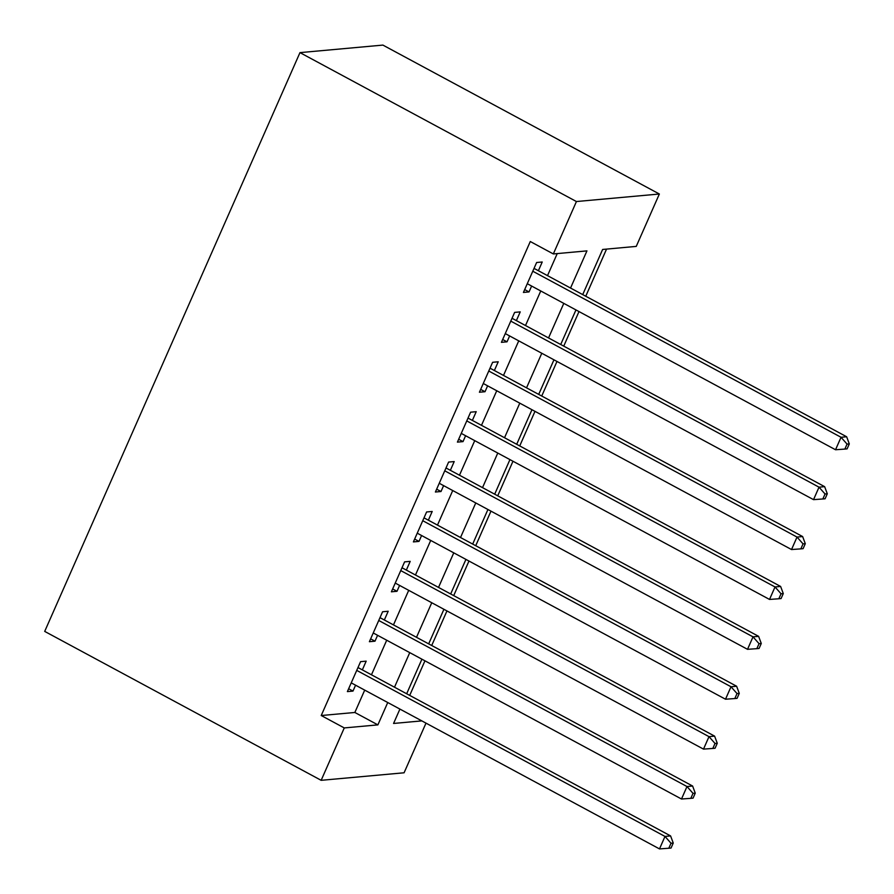 <?xml version="1.0" encoding="UTF-8"?>
<svg xmlns="http://www.w3.org/2000/svg" width="894" height="894" viewBox="0 0 894 894"><rect width="100%" height="100%" fill="white"/><g stroke="black" fill="none" stroke-linecap="round" stroke-linejoin="round"><path stroke-width="1.34" d="M425.991 723.134L404.088 772.785L321.158 780.317L44.7 631.399L299.971 52.623L382.889 45.091L659.359 194.009L636.249 246.398L602.634 249.46L582.72 294.607M409.709 695.398L424.952 660.822M431.713 645.502L446.955 610.926M453.716 595.605L468.97 561.041M475.72 545.709L490.974 511.144M497.734 495.812L512.977 461.248M519.738 445.927L534.981 411.352M541.742 396.031L556.984 361.455M563.745 346.134L578.999 311.559M585.749 296.238L606.545 249.102M362.338 669.885L366.182 661.147L360.584 661.661L347.386 691.598L352.985 691.084L355.577 685.206M384.342 619.989L388.197 611.25L382.587 611.764L369.39 641.702L374.988 641.188L377.581 635.31M406.345 570.093L410.201 561.365L404.602 561.868L391.393 591.806L396.992 591.292L399.596 585.414M428.36 520.196L432.204 511.469L426.606 511.971L413.397 541.909L419.007 541.406L421.599 535.517M450.364 470.3L454.208 461.572L448.609 462.075L435.4 492.013L441.01 491.51L443.603 485.621M472.367 420.403L476.223 411.676L470.613 412.19L457.415 442.117L463.014 441.614L465.606 435.736M494.371 370.518L498.226 361.779L492.616 362.293L479.419 392.231L485.017 391.717L487.61 385.839M516.374 320.622L520.23 311.883L514.631 312.397L501.422 342.335L507.032 341.821L509.625 335.943M570.551 288.047L586.945 250.879L553.33 253.941L530.287 241.525L321.225 715.524L354.851 712.473L364.707 690.123M371.468 674.791L386.711 640.227M393.472 624.906L408.714 590.331M415.475 575.01L430.718 540.434M437.479 525.113L452.733 490.538M459.482 475.217L474.736 440.641M481.497 425.32L496.74 390.756M503.501 375.424L518.743 340.86M525.504 325.539L540.758 290.963M547.508 275.643L557.241 253.583M538.389 270.726L542.233 261.998L536.635 262.501L523.426 292.439L529.036 291.925L531.628 286.046M321.158 780.317L344.268 727.928L377.883 724.878L387.739 702.528M321.225 715.524L344.268 727.928M553.33 253.941L576.429 201.541L299.971 52.623M399.909 709.087L393.572 723.458L421.823 720.888M575.959 309.927L560.717 344.503M553.956 359.824L538.702 394.388M531.952 409.72L516.698 444.284M509.938 459.617L494.695 494.181M487.934 509.502L472.691 544.077M465.93 559.398L450.677 593.974M443.927 609.295L428.673 643.87M421.912 659.191L406.669 693.755M659.359 194.009L576.429 201.541M394.5 687.207L409.754 652.631M416.503 637.31L431.757 602.735M438.518 587.414L453.761 552.85M460.522 537.517L475.764 502.953M482.525 487.632L497.768 453.057M504.529 437.736L519.783 403.16M526.532 387.84L541.786 353.264M548.547 337.943L563.79 303.368M354.851 712.473L377.883 724.878M524.689 289.589L529.036 291.925M502.685 339.485L507.032 341.821M480.67 389.382L485.017 391.717M458.667 439.267L463.014 441.614M436.663 489.163L441.01 491.51M414.66 539.06L419.007 541.406M392.656 588.956L396.992 591.292M370.641 638.852L374.988 641.188M348.638 688.749L352.985 691.084M532.779 271.228L841.042 437.278L835.532 449.749L527.281 283.711M534.064 268.334A5.576 5.107 -95.2 0 0 534.701 268.736L846.64 436.764L841.042 437.278L847.054 444.094L844.864 449.079L847.099 448.877L849.3 443.893L847.054 444.094M849.3 443.893L846.64 436.764M835.532 449.749L844.864 449.079M510.776 321.125L819.027 487.174L813.529 499.645L505.278 333.596M512.061 318.23A5.576 5.107 -95.2 0 0 512.698 318.633L824.637 486.66L819.027 487.174L825.05 493.991L822.849 498.975L825.095 498.774L827.296 493.779L825.05 493.991M827.296 493.779L824.637 486.66M813.529 499.645L822.849 498.975M488.772 371.021L797.023 537.071L791.525 549.542L483.274 383.492M490.046 368.116A5.576 5.107 -95.2 0 0 490.683 368.529L802.633 536.556L797.023 537.071L803.047 543.876L800.845 548.871L803.091 548.67L805.293 543.675L803.047 543.876M805.293 543.675L802.633 536.556M791.525 549.542L800.845 548.871M466.769 420.918L775.02 586.956L769.522 599.438L461.259 433.389M468.043 418.012A5.576 5.107 -95.2 0 0 468.679 418.426L780.618 586.453L775.02 586.956L781.043 593.772L778.842 598.768L781.077 598.567L783.278 593.571L781.043 593.772M783.278 593.571L780.618 586.453M769.522 599.438L778.842 598.768M444.754 470.814L753.016 636.852L747.518 649.323L439.256 483.285M446.039 467.908A5.576 5.107 -95.2 0 0 446.676 468.322L758.615 636.349L753.016 636.852L759.04 643.669L756.838 648.664L759.073 648.452L761.275 643.468L759.04 643.669M761.275 643.468L758.615 636.349M747.518 649.323L756.838 648.664M422.75 520.71L731.013 686.748L725.503 699.22L417.252 533.182M424.035 517.805A5.576 5.107 -95.2 0 0 424.672 518.207L736.611 686.234L731.013 686.748L737.025 693.565L734.823 698.549L737.069 698.348L739.271 693.364L737.025 693.565M739.271 693.364L736.611 686.234M725.503 699.22L734.823 698.549M400.747 570.596L708.998 736.645L703.5 749.116L395.249 583.078M402.021 567.701A5.576 5.107 -95.2 0 0 402.658 568.103L714.608 736.131L708.998 736.645L715.021 743.462L712.82 748.446L715.066 748.244L717.267 743.26L715.021 743.462M717.267 743.26L714.608 736.131M703.5 749.116L712.82 748.446M378.743 620.492L686.994 786.541L681.496 799.012L373.234 632.963M380.017 617.598A5.576 5.107 -95.2 0 0 380.654 618L692.604 786.027L686.994 786.541L693.018 793.358L690.816 798.342L693.062 798.141L695.253 793.146L693.018 793.358M695.253 793.146L692.604 786.027M681.496 799.012L690.816 798.342M356.728 670.388L664.991 836.438L659.493 848.909L351.23 682.86M358.013 667.483A5.576 5.107 -95.2 0 0 358.65 667.896L670.589 835.924L664.991 836.438L671.014 843.243L668.813 848.238L671.048 848.037L673.249 843.042L671.014 843.243M673.249 843.042L670.589 835.924M659.493 848.909L668.813 848.238M533.852 268.815L534.701 268.736M511.837 318.711L512.698 318.633M489.834 368.607L490.683 368.529M467.83 418.504L468.679 418.426M445.827 468.389L446.676 468.322M423.823 518.285L424.672 518.207M401.808 568.182L402.658 568.103M379.805 618.078L380.654 618M357.801 667.974L358.65 667.896"/></g></svg>
